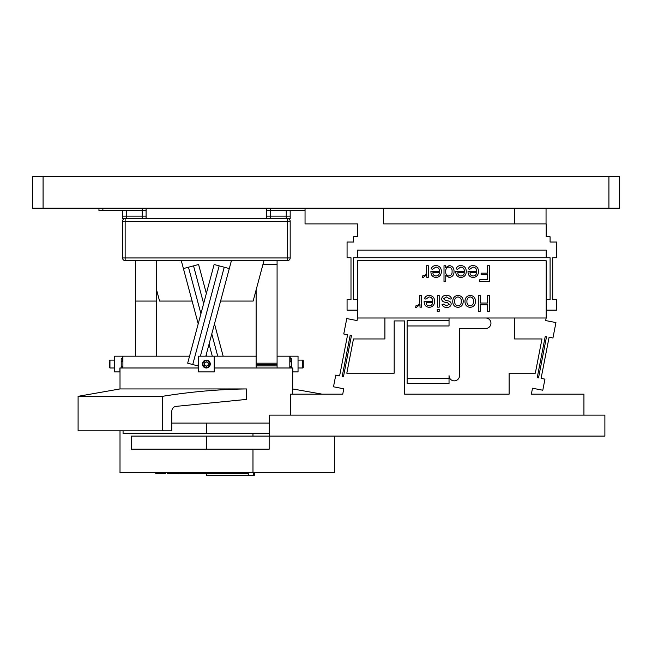 <?xml version="1.0" encoding="UTF-8"?>
<svg xmlns="http://www.w3.org/2000/svg" width="652" height="652" viewBox="0 0 652 652"><rect width="100%" height="100%" fill="white"/><g stroke="black" fill="none" stroke-linecap="round" stroke-linejoin="round"><path stroke-width="0.98" d="M608.919 208.175L608.919 176.741L619.4 176.741L619.4 208.175L32.6 208.175L32.6 176.741L43.081 176.741L43.081 208.175M608.919 176.741L43.081 176.741M485.707 317.997A5.24 5.24 0 0 1 490.948 323.237A5.24 5.24 0 0 1 485.707 328.469L459.513 328.469L459.513 375.625A5.24 5.24 0 0 1 454.273 380.866A5.24 5.24 0 0 1 449.032 375.625L449.032 383.588L407.117 383.588L407.117 320.719L449.032 320.719L407.117 320.719M343.474 376.636L342.194 376.391L350.189 335.242L351.477 335.495L343.474 376.636M537.232 377.638L545.227 336.497L546.515 336.742L538.519 377.891L537.232 377.638M290.531 415.128L290.531 394.175L342.74 394.175L343.783 388.796L333.498 386.799L335.764 375.136L339.619 375.886L347.614 334.745L343.759 333.995L346.758 318.567L357.043 320.564L357.54 317.997L357.54 260.743L546.156 260.743L546.156 317.997L545.659 320.564L555.944 322.569L552.945 337.997L549.09 337.247L541.087 378.388L544.95 379.138L542.79 390.23L532.505 388.233L531.347 394.175L583.931 394.175L583.931 415.128L290.531 415.128M514.526 317.997L514.526 338.95L541.975 338.95L535.316 373.213L509.122 373.213L509.122 394.175L404.656 394.175L404.656 320.931L394.175 320.931L394.175 373.213L346.807 373.213L353.474 338.95L384.908 338.95L384.908 317.997M357.54 310.132L347.068 310.132L347.068 299.659L350.996 299.659L350.996 257.744L347.068 257.744L347.068 242.022L353.612 242.022L353.612 236.782L357.54 236.782L357.54 223.897L305.046 223.897L305.046 208.175M546.156 310.132L556.637 310.132L556.637 299.659L552.709 299.659L552.709 257.744L556.637 257.744L556.637 242.022L550.084 242.022L550.084 236.782L546.156 236.782L546.156 223.897L383.637 223.897L383.637 208.175M357.54 299.659L353.612 299.659L353.612 257.744L357.54 257.744L357.54 250.091L546.156 250.091L546.156 257.744L550.084 257.744L550.084 299.659L546.156 299.659M546.156 257.744L357.54 257.744M546.156 317.997L357.54 317.997M407.117 325.959L449.032 325.959L449.032 317.997M514.615 208.175L514.615 223.897M546.05 208.175L546.05 223.897M604.885 415.128L269.569 415.128L269.569 436.09L604.885 436.09L604.885 415.128M167.344 472.765L167.344 473.393L177.165 473.393L177.165 472.765M177.165 473.393L178.909 473.393L178.909 472.765M179.789 472.765L179.789 473.393L235.453 473.393L235.453 472.765M235.453 473.393L247.899 473.393L247.899 472.765M241.395 473.393L241.395 472.765M223.669 473.393L223.669 472.765M229.048 473.393L229.048 472.765M234.141 473.393L234.141 472.765M205.331 473.393L205.331 472.765M221.044 473.393L221.044 472.765M219.3 473.393L219.3 472.765M216.382 473.393L216.382 472.765M214.06 473.393L214.06 472.765M212.316 473.393L212.316 472.765M209.341 473.393L209.341 472.765M207.075 473.393L207.075 472.765M200.091 473.393L200.091 472.765M196.554 473.393L196.554 472.765M191.794 473.393L191.794 472.765M201.835 473.393L201.835 472.765M180.001 473.393L180.001 472.765M190.05 473.393L190.05 472.765M186.016 473.393L186.016 472.765M181.965 473.393L181.965 472.765M181.753 473.393L181.753 472.765M176.733 473.393L176.733 472.765M174.98 473.393L174.98 472.765M171.59 473.393L171.59 472.765M169.088 473.393L169.088 472.765M160.408 472.765L160.408 473.393L155.714 473.393L155.714 472.765M160.408 473.393L165.429 473.393L165.429 472.765M165.16 473.393L165.16 472.765M163.619 473.393L163.619 472.765M202.927 473.393L202.927 472.765M478.283 311.322L478.283 295.6L480.247 295.6L480.247 303.025L487.452 303.025L487.452 295.6L489.416 295.6L489.416 311.322L487.452 311.322L487.452 304.769L480.247 304.769L480.247 311.322L478.283 311.322M446.49 295.38C449.049 295.283 450.768 296.399 451.649 298.738L450.116 299.097L446.359 296.913L443.572 298.738L445.544 300.385L448.03 300.898C449.929 301.167 450.988 302.21 451.208 304.036C450.752 306.334 449.293 307.451 446.816 307.385C444.501 307.516 442.904 306.538 442.04 304.476L443.572 304.117L446.62 305.861L449.244 304.239L447.5 302.715L445.21 302.243C443.067 302.015 441.869 300.89 441.608 298.877C442.162 296.415 443.792 295.25 446.49 295.38M439.203 307.173L437.459 307.173L437.459 295.6L439.203 295.6L439.203 307.173M429.114 296.913L425.886 299.097L424.354 298.746C425.259 296.554 426.897 295.429 429.293 295.38C432.765 295.763 434.542 297.744 434.615 301.322C434.534 304.932 432.741 306.953 429.236 307.385C425.764 306.953 424.069 304.916 424.142 301.273L432.651 301.273C432.781 298.697 431.6 297.239 429.114 296.913M432.651 302.585L426.106 302.585C426.204 304.606 427.239 305.698 429.236 305.861C431.257 305.707 432.398 304.614 432.651 302.585M419.774 301.786L419.774 295.6L421.518 295.6L421.518 307.173L419.994 307.173L419.994 304.549L416.383 307.385L415.626 307.385L416.017 305.641C418.331 305.429 419.586 304.142 419.774 301.786M487.452 273.155L487.452 265.739L489.416 265.739L489.416 281.452L479.807 281.452L479.807 279.708L487.452 279.708L487.452 274.688L481.119 274.688L481.119 273.155L487.452 273.155M472.985 267.043L469.766 269.227L468.234 268.885C469.138 266.692 470.777 265.568 473.173 265.519C476.645 265.902 478.421 267.882 478.495 271.46C478.413 275.071 476.62 277.092 473.116 277.524C469.644 277.092 467.949 275.054 468.022 271.411L476.531 271.411C476.661 268.828 475.479 267.377 472.985 267.043M476.531 272.723L469.986 272.723C470.076 274.736 471.119 275.829 473.107 276C475.137 275.845 476.278 274.753 476.531 272.723M426.538 271.925L426.538 265.739L428.291 265.739L428.291 277.304L426.758 277.304L426.758 274.688L423.148 277.524L422.39 277.524L422.781 275.78C425.104 275.56 426.359 274.28 426.538 271.925M439.203 311.322L437.239 311.322L437.239 309.35L439.203 309.35L439.203 311.322M464.966 301.411C465.055 297.801 466.848 295.796 470.345 295.38C473.735 295.845 475.438 297.858 475.438 301.428C475.365 304.981 473.605 306.962 470.157 307.385C466.742 306.97 465.006 304.973 464.966 301.411M470.206 296.913C467.859 297.377 466.767 298.885 466.93 301.428C466.791 303.938 467.892 305.413 470.231 305.861C472.553 305.413 473.629 303.938 473.474 301.436C473.67 298.877 472.578 297.361 470.206 296.913M452.741 301.411C452.83 297.801 454.623 295.796 458.12 295.38C461.51 295.845 463.213 297.858 463.213 301.428C463.14 304.981 461.38 306.962 457.932 307.385C454.517 306.97 452.781 304.973 452.741 301.411M457.981 296.913C455.634 297.377 454.542 298.885 454.705 301.428C454.566 303.938 455.666 305.413 458.006 305.861C460.328 305.413 461.404 303.938 461.249 301.436C461.445 298.877 460.353 297.361 457.981 296.913M460.76 267.043L457.541 269.227L456.009 268.885C456.913 266.692 458.552 265.568 460.948 265.519C464.42 265.902 466.196 267.882 466.27 271.46C466.188 275.071 464.395 277.092 460.891 277.524C457.419 277.092 455.724 275.054 455.797 271.411L464.305 271.411C464.436 268.828 463.254 267.377 460.76 267.043M464.305 272.723L457.761 272.723C457.851 274.736 458.894 275.829 460.882 276C462.912 275.845 464.053 274.753 464.305 272.723M445.748 281.452L444.004 281.452L444.004 265.739L445.536 265.739L445.536 267.703L449.285 265.519C452.472 266.073 454.053 268.045 454.045 271.428C454.094 274.916 452.48 276.945 449.22 277.524L445.748 275.56L445.748 281.452M445.748 272.658C445.87 274.671 446.93 275.788 448.926 276C451.16 275.519 452.211 274.06 452.081 271.623C452.292 269.113 451.274 267.589 449.024 267.043C447.036 267.296 445.944 268.42 445.748 270.433L445.748 272.658M435.878 267.043L432.651 269.227L431.127 268.885C432.023 266.692 433.67 265.568 436.058 265.519C439.538 265.902 441.314 267.882 441.388 271.46C441.298 275.071 439.505 277.092 436.001 277.524C432.529 277.092 430.833 275.054 430.907 271.411L439.424 271.411C439.546 268.828 438.364 267.377 435.878 267.043M439.424 272.723L432.871 272.723C432.969 274.736 434.012 275.829 436.001 276C438.03 275.845 439.171 274.753 439.424 272.723M305.046 210.686L266.603 210.686L266.603 208.175M146.097 208.175L146.097 218.656L142.169 218.656L290.181 218.656L290.181 210.686M286.252 218.656L286.252 216.154L290.181 216.154L266.603 216.154L266.603 210.686L270.531 210.686L270.531 208.175M286.252 210.686L270.531 210.686L270.531 216.154L266.603 216.154L266.603 218.656L270.531 218.656L270.531 216.154L286.252 216.154L286.252 210.686M126.455 218.656L126.455 216.154L142.169 216.154L122.527 216.154L122.527 218.656L142.169 218.656L142.169 216.154L146.097 216.154L142.169 216.154L142.169 210.686L146.097 210.686L98.949 210.686L98.949 208.175M142.169 208.175L142.169 210.686L126.455 210.686L126.455 216.154L122.527 216.154L122.527 210.686M198.501 356.188L214.215 356.188L214.215 371.909L198.501 371.909L198.501 356.188L198.493 367.981L120.009 367.981L120.009 388.934L246.472 388.934L246.472 399.415L175.999 406.375A5.24 4.637 90 0 0 171.761 411.591L171.761 430.85L78.093 430.85L78.093 396.326L162.487 396.326L162.487 430.85M189.545 356.188L114.662 356.188L114.662 371.909L119.903 371.909L119.903 367.981M122.894 367.981L122.894 356.188M291.493 367.981L291.493 358.812L290.181 358.812L290.181 356.188L277.084 356.188M289.814 367.981L289.814 356.188M256.122 356.188L214.215 356.188M289.814 366.668L291.493 366.668L291.493 361.102L289.814 361.428M292.797 367.981L292.797 371.909L298.037 371.909L298.037 356.188L290.181 356.188L290.181 361.942M121.215 367.981L121.215 358.812L122.527 358.812L122.527 356.188M135.624 260.572L135.624 356.188M156.578 260.572L156.578 301.061L135.624 301.061M156.578 356.188L156.578 301.061M214.117 264.5L187.67 363.188L192.731 364.541L219.178 265.861L214.117 264.5M262.935 264.5L277.084 264.5L277.084 363.188L256.122 363.188L256.122 289.904M277.084 367.255L277.084 363.188M256.122 367.255L256.122 365.894L277.084 365.894L256.122 365.894L256.122 364.541L277.084 364.541L256.122 364.541L256.122 363.188M223.155 356.188L214.492 323.832M206.35 293.473L198.591 264.5L193.53 265.861L203.644 303.596L193.53 265.861L188.469 267.214L200.93 313.71L188.469 267.214L183.408 268.567L198.216 323.832M217.735 356.188L211.778 333.954L217.735 356.188M205.82 356.188L229.3 268.567L219.178 265.861L192.731 364.541L197.792 365.894L198.493 363.286L197.792 365.894L198.493 366.082M224.239 267.214L200.392 356.188L224.239 267.214M212.307 356.188L209.064 344.077L212.307 356.188M206.888 356.188L206.35 354.199M263.987 260.572L253.139 301.061L220.588 301.061L231.444 260.572M277.084 264.5L277.084 260.572M156.578 289.904L159.569 301.061L192.112 301.061L181.264 260.572M114.662 367.981L114.662 360.116L109.952 360.116L109.952 367.981L114.662 367.981M109.422 364.044L109.422 367.451L109.422 364.044M109.422 366.318L109.422 361.778M206.358 366.318L208.322 365.185L208.322 362.911L206.358 361.778L204.394 362.911L204.394 365.185L206.358 366.318L208.322 365.185L208.322 364.044A1.964 1.964 90 0 0 205.388 362.341A1.964 1.964 90 0 0 204.394 364.02M202.43 364.044A3.928 3.928 90 0 0 206.358 367.981A3.928 3.928 90 0 0 210.286 364.044A3.928 3.928 90 0 0 206.358 360.116A3.928 3.928 90 0 0 202.43 364.044M202.951 364.044A3.407 3.407 90 0 0 206.358 367.451A3.407 3.407 90 0 0 209.765 364.044A3.407 3.407 90 0 0 206.358 360.646A3.407 3.407 90 0 0 202.951 364.044M206.358 361.778L208.322 362.911L208.322 364.044A1.964 1.964 90 0 1 205.388 365.756M204.394 364.077A1.964 1.964 90 0 0 205.364 365.739M302.756 367.981L303.278 367.451L303.278 360.646L302.756 360.116L302.756 367.981L298.037 367.981M287.565 218.656A2.616 2.616 0 0 1 290.181 221.281A2.616 2.616 0 0 0 287.565 218.656L287.565 221.281L290.181 221.281L290.181 257.956A2.616 2.616 0 0 1 287.565 260.572L125.143 260.572A2.616 2.616 0 0 1 122.527 257.956L122.527 221.281A2.616 2.616 0 0 1 125.143 218.656A2.616 2.616 0 0 0 122.527 221.281L125.143 221.281L125.143 257.956L287.565 257.956L287.565 221.281L125.143 221.281L125.143 218.656M122.527 257.956A2.616 2.616 0 0 0 125.143 260.572L125.143 257.956L122.527 257.956A2.616 2.616 0 0 0 125.143 260.572M214.215 367.981L292.699 367.981L292.699 394.175M120.009 430.85L120.009 472.765L334.549 472.765L334.549 436.09M254.394 472.765L254.394 475.259L248.265 475.259L248.265 472.765M248.265 475.259L206.35 475.259L206.35 473.393M246.472 388.934C218.33 389.342 190.335 391.803 162.487 396.326M252.976 433.466L252.976 436.09M252.976 449.187L252.976 472.765M292.699 388.951L322.284 394.175M269.569 430.85L269.154 430.85M171.761 423.099L206.35 423.099L206.35 433.466L123.073 433.466L123.073 430.85M206.35 433.466L269.154 433.466L269.154 423.099L206.35 423.099M206.35 436.09L269.154 436.09L269.154 449.187L131.329 449.187L131.329 436.09L206.35 436.09L206.35 449.187M407.117 378.347L449.032 378.347M102.877 210.686L102.877 208.175M287.565 260.572A2.616 2.616 0 0 0 290.181 257.956L287.565 257.956L287.565 260.572M253.343 475.259L253.343 472.765M122.527 367.981L122.527 366.668M122.527 361.428L122.527 358.812M290.181 367.981L290.181 366.668M122.894 366.668L121.215 366.668M109.422 367.451L109.952 367.981M109.422 360.646L109.952 360.116M122.894 361.428L121.215 361.428M298.037 360.116L302.756 360.116M120.009 388.934L78.093 396.326"/></g></svg>
